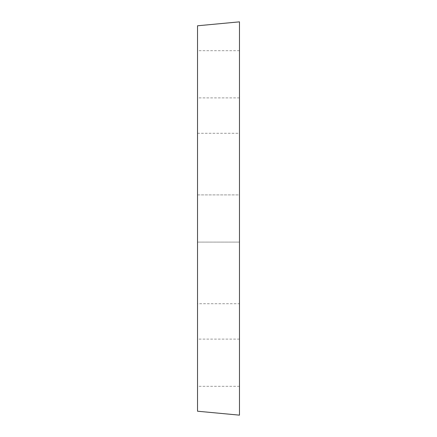 <?xml version="1.0" encoding="UTF-8"?>
<svg xmlns="http://www.w3.org/2000/svg" width="437" height="437" viewBox="0 0 437 437"><rect width="100%" height="100%" fill="white"/><g stroke="black" fill="none" stroke-linecap="round" stroke-linejoin="round"><path stroke-width="0.33" stroke-dasharray="2.19 1.64" d="M239.476 194.902L239.476 242.098L239.476 194.902L197.524 194.902L197.524 242.098L197.524 194.902L197.524 242.098L197.524 194.902L239.476 194.902L239.476 242.098L239.476 194.902M239.476 362.71L239.476 339.112L239.476 362.71M197.524 362.71L197.524 386.308L197.524 362.71M239.476 242.098L197.524 242.098L239.476 242.098M239.476 74.29L239.476 50.692L239.476 74.29M197.524 74.29L197.524 50.692L197.524 74.29M239.476 21.85L239.476 415.15M239.476 303.715L239.476 133.285L239.476 303.715L197.524 303.715L197.524 133.285L197.524 303.715M197.524 25.783L197.524 411.217M197.524 133.285L239.476 133.285M239.476 339.112L197.524 339.112M239.476 386.308L197.524 386.308M239.476 97.888L197.524 97.888M239.476 50.692L197.524 50.692"/><path stroke-width="0.66" d="M239.476 415.15L239.476 21.85L197.524 25.783L197.524 411.217L239.476 415.15"/></g></svg>
